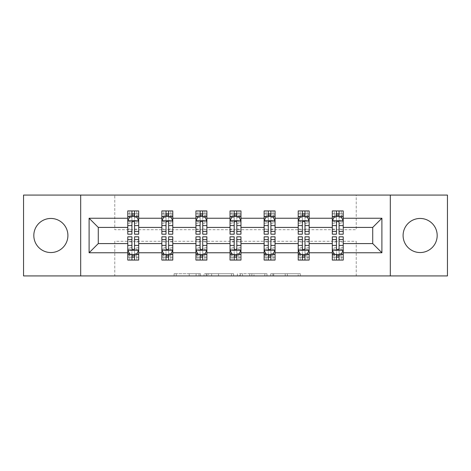<?xml version="1.0" encoding="UTF-8"?>
<svg xmlns="http://www.w3.org/2000/svg" width="471" height="471" viewBox="0 0 471 471"><rect width="100%" height="100%" fill="white"/><g stroke="black" fill="none" stroke-linecap="round" stroke-linejoin="round"><path stroke-width="0.35" stroke-dasharray="2.35 1.77" d="M200.54 275.924L176.248 275.924L200.54 275.924L200.54 273.739L189.224 273.739L189.224 275.924L189.224 273.739L200.54 273.739L200.54 275.924L200.54 273.739L189.224 273.739L189.224 275.924L189.224 273.739L200.54 273.739L176.248 273.739L200.54 273.739M420.138 218.456A17.044 17.044 0 0 0 403.094 235.5A17.044 17.044 0 0 0 420.138 252.544A17.044 17.044 0 0 0 437.182 235.5A17.044 17.044 0 0 0 420.138 218.456M50.862 218.456A17.044 17.044 0 0 0 33.818 235.5A17.044 17.044 0 0 0 50.862 252.544A17.044 17.044 0 0 0 67.906 235.5A17.044 17.044 0 0 0 50.862 218.456M298.178 275.924L272.874 275.924L298.178 275.924L298.178 273.739L287.351 273.739L300.327 273.739L300.327 275.924L300.327 273.739L272.874 273.739L300.327 273.739L300.327 275.924L300.327 273.739L298.178 273.739L298.178 275.924M285.202 275.924L273.733 275.924L285.202 275.924L285.202 273.739L287.351 273.739L285.202 273.739L285.202 275.924L285.202 273.739L273.733 273.739L273.733 275.924L273.733 273.739L285.202 273.739L285.202 275.924M270.731 275.924L272.874 275.924L270.731 275.924L270.731 273.739L272.874 273.739L270.731 273.739L270.731 275.924M174.105 275.924L176.248 275.924L174.105 275.924L174.105 273.739L176.248 273.739L174.105 273.739L174.105 275.924M23.55 275.924L114.777 275.924L114.777 241.293L356.223 241.293L356.223 275.924L114.777 275.924L114.777 241.293L356.223 241.293L356.223 275.924L447.45 275.924L447.45 195.076L356.223 195.076L356.223 229.707L114.777 229.707L114.777 195.076L356.223 195.076L356.223 229.707L114.777 229.707L114.777 195.076L23.55 195.076L23.55 275.924M233.622 275.924L231.479 275.924L233.622 275.924L233.622 273.739L233.622 275.924M206.168 275.924L231.479 275.924L204.025 275.924L206.168 275.924L206.168 273.739L233.622 273.739L204.025 273.739L204.025 275.924L204.025 273.739L206.168 273.739L206.168 275.924M239.521 275.924L266.975 275.924L237.378 275.924L239.521 275.924L239.521 273.739L266.975 273.739L266.975 275.924L266.975 273.739L253.999 273.739L253.999 275.924M339.073 254.617L343.224 254.617L343.224 243.584L372.72 243.584L372.72 227.416L343.224 227.416L343.224 210.92L332.296 210.92L332.296 216.383L343.224 216.383L343.224 210.92M298.214 216.754L298.214 231.349L298.214 210.92L309.135 210.92L309.135 216.383L309.135 210.92M298.214 210.92L298.214 216.383L309.135 216.383L302.364 216.383M230.036 216.754L230.036 231.349L230.036 210.92L240.964 210.92L240.964 216.383L240.964 210.92M230.036 210.92L230.036 216.383L240.964 216.383L234.187 216.383M161.865 216.754L161.865 231.349L161.865 210.92L172.786 210.92L172.786 216.383L172.786 210.92M161.865 210.92L161.865 216.383L172.786 216.383L166.016 216.383M127.776 216.754L127.776 231.349L127.776 210.92L138.704 210.92L138.704 216.383L138.704 210.92M127.776 210.92L127.776 216.383L138.704 216.383L131.927 216.383M195.948 216.754L195.948 231.349L195.948 210.92L206.875 210.92L206.875 216.383L206.875 210.92M195.948 210.92L195.948 216.383L206.875 216.383L200.104 216.383M264.125 216.754L264.125 231.349L264.125 210.92L275.052 210.92L275.052 216.383L275.052 210.92M264.125 210.92L264.125 216.383L275.052 216.383L268.276 216.383M332.296 216.754L332.296 231.349L332.296 220.858L332.296 227.416L309.135 227.416L309.135 216.383L304.984 216.383M304.984 254.617L309.135 254.617L309.135 243.584L332.296 243.584L332.296 254.617L336.447 254.617M298.214 227.416L275.052 227.416L275.052 216.383L270.896 216.383M270.896 254.617L275.052 254.617L275.052 243.584L298.214 243.584L298.214 254.617L302.364 254.617M264.125 227.416L240.964 227.416L240.964 216.383L236.813 216.383M236.813 254.617L240.964 254.617L240.964 243.584L264.125 243.584L264.125 254.617L268.276 254.617M230.036 227.416L206.875 227.416L206.875 216.383L202.724 216.383M202.724 254.617L206.875 254.617L206.875 243.584L230.036 243.584L230.036 254.617L234.187 254.617M195.948 227.416L172.786 227.416L172.786 216.383L168.636 216.383M168.636 254.617L172.786 254.617L172.786 243.584L195.948 243.584L195.948 254.617L200.104 254.617M161.865 227.416L138.704 227.416L138.704 216.383L134.553 216.383M134.553 254.617L138.704 254.617L138.704 243.584L161.865 243.584L161.865 254.617L166.016 254.617M127.776 227.416L98.28 227.416L98.28 243.584L127.776 243.584L127.776 254.617L131.927 254.617M332.296 227.416L332.296 216.383L336.447 216.383M339.073 216.383L332.296 216.383L332.296 210.92M332.296 236.813L332.296 257.243L332.296 254.617L343.224 254.617L332.296 254.617L332.296 260.08L343.224 260.08L343.224 254.617L343.224 260.08M298.214 236.813L298.214 257.243L298.214 254.617L309.135 254.617L298.214 254.617L298.214 260.08L309.135 260.08L309.135 254.617L309.135 260.08M264.125 236.813L264.125 257.243L264.125 254.617L275.052 254.617L264.125 254.617L264.125 260.08L275.052 260.08L275.052 254.617L275.052 260.08M230.036 236.813L230.036 257.243L230.036 254.617L240.964 254.617L230.036 254.617L230.036 260.08L240.964 260.08L240.964 254.617L240.964 260.08M195.948 236.813L195.948 257.243L195.948 254.617L206.875 254.617L195.948 254.617L195.948 260.08L206.875 260.08L206.875 254.617L206.875 260.08M161.865 236.813L161.865 257.243L161.865 254.617L172.786 254.617L161.865 254.617L161.865 260.08L172.786 260.08L172.786 254.617L172.786 260.08M127.776 236.813L127.776 257.243L127.776 254.617L138.704 254.617L127.776 254.617L127.776 260.08L138.704 260.08L138.704 254.617L138.704 260.08M80.688 275.924L80.688 195.076M390.312 195.076L390.312 275.924M208.529 275.924L211.638 275.924L208.529 275.924L208.529 273.739L207.028 273.739L207.028 275.924L207.028 273.739L211.638 273.739L208.529 273.739L208.529 275.924M211.638 275.924L218.503 275.924L211.638 275.924L211.638 273.739L218.503 273.739L218.503 275.924L218.503 273.739L211.638 273.739L211.638 275.924M239.521 273.739L251.855 273.739L251.855 275.924L251.855 273.739L249.707 273.739L251.855 273.739L251.855 275.924L251.855 273.739L253.999 273.739M240.381 273.739L240.381 275.924L240.381 273.739M237.378 273.739L237.378 275.924L237.378 273.739M134.329 216.383L127.776 216.383L127.776 213.757L131.927 213.757L131.927 210.92L134.553 210.92L134.553 213.757L138.704 213.757L138.704 216.383L134.329 216.383L134.329 210.92L129.743 210.92L136.737 210.92L129.743 210.92L129.743 216.383L136.737 216.383L129.743 216.383L129.743 210.92M127.776 234.187L127.776 213.757L138.704 213.757L138.704 217.514L134.553 217.514L134.553 213.757M127.776 220.858L129.961 216.489L136.519 216.489L138.704 220.858L138.704 231.349L138.704 216.754M138.704 220.858L138.704 227.416M138.704 234.187L138.704 217.514M131.927 234.187L131.927 221.959L127.776 221.959M127.776 221.199L131.927 221.199L131.927 231.349L131.927 222.5C132.798 220.846 133.676 220.846 134.553 222.5L134.553 231.349L134.553 221.199L138.704 221.199M136.737 210.92L136.737 216.383L136.737 210.92L134.329 210.92M131.927 213.757L131.927 221.959M131.927 221.199L131.927 216.489M134.553 216.489L134.553 221.199M138.704 221.959L134.553 221.959L134.553 217.514M134.553 221.959L134.553 234.187M138.704 236.813L138.704 257.243L134.553 257.243L134.553 260.08L131.927 260.08L131.927 257.243L127.776 257.243L138.704 257.243L138.704 254.617L127.776 254.617L127.776 260.08L136.737 260.08L129.743 260.08L136.737 260.08L136.737 254.617L129.743 254.617L136.737 254.617L136.737 260.08M138.704 254.246L138.704 243.584M138.704 250.142L136.519 254.511L129.961 254.511L127.776 250.142L127.776 239.651L127.776 254.246M127.776 250.142L127.776 243.584M134.553 236.813L134.553 249.041L138.704 249.041M138.704 249.801L134.553 249.801L134.553 239.651L134.553 248.5C133.682 250.154 132.804 250.154 131.927 248.5L131.927 239.651L131.927 249.801L127.776 249.801M134.553 257.243L134.553 249.041M127.776 249.041L131.927 249.041L131.927 257.243M134.553 249.801L134.553 254.511M131.927 254.511L131.927 249.801M131.927 249.041L131.927 236.813M129.743 260.08L129.743 254.617L129.743 260.08M168.418 216.383L161.865 216.383L161.865 213.757L166.016 213.757L166.016 210.92L168.636 210.92L168.636 213.757L172.786 213.757L172.786 216.383L168.418 216.383L168.418 210.92L163.831 210.92L170.82 210.92L163.831 210.92L163.831 216.383L170.82 216.383L163.831 216.383L163.831 210.92M161.865 234.187L161.865 213.757L172.786 213.757L172.786 217.514L168.636 217.514L168.636 213.757M161.865 220.858L164.049 216.489L170.602 216.489L172.786 220.858L172.786 231.349L172.786 216.754M172.786 220.858L172.786 227.416M172.786 234.187L172.786 217.514M166.016 234.187L166.016 221.959L161.865 221.959M161.865 221.199L166.016 221.199L166.016 231.349L166.016 222.5C166.887 220.846 167.758 220.846 168.636 222.5L168.636 231.349L168.636 221.199L172.786 221.199M170.82 210.92L170.82 216.383L170.82 210.92L168.418 210.92M166.016 213.757L166.016 221.959M166.016 221.199L166.016 216.489M168.636 216.489L168.636 221.199M172.786 221.959L168.636 221.959L168.636 217.514M168.636 221.959L168.636 234.187M202.506 216.383L195.948 216.383L195.948 213.757L200.104 213.757L200.104 210.92L202.724 210.92L202.724 213.757L206.875 213.757L206.875 216.383L202.506 216.383L202.506 210.92L197.914 210.92L204.909 210.92L197.914 210.92L197.914 216.383L204.909 216.383L197.914 216.383L197.914 210.92M195.948 234.187L195.948 213.757L206.875 213.757L206.875 217.514L202.724 217.514L202.724 213.757M195.948 220.858L198.138 216.489L204.691 216.489L206.875 220.858L206.875 231.349L206.875 216.754M206.875 220.858L206.875 227.416M206.875 234.187L206.875 217.514M200.104 234.187L200.104 221.959L195.948 221.959M195.948 221.199L200.104 221.199L200.104 231.349L200.104 222.5C200.976 220.846 201.847 220.846 202.724 222.5L202.724 231.349L202.724 221.199L206.875 221.199M204.909 210.92L204.909 216.383L204.909 210.92L202.506 210.92M200.104 213.757L200.104 221.959M200.104 221.199L200.104 216.489M202.724 216.489L202.724 221.199M206.875 221.959L202.724 221.959L202.724 217.514M202.724 221.959L202.724 234.187M172.786 236.813L172.786 257.243L168.636 257.243L168.636 260.08L166.016 260.08L166.016 257.243L161.865 257.243L172.786 257.243L172.786 254.617L161.865 254.617L161.865 260.08L170.82 260.08L163.831 260.08L170.82 260.08L170.82 254.617L163.831 254.617L170.82 254.617L170.82 260.08M172.786 254.246L172.786 243.584M172.786 250.142L170.602 254.511L164.049 254.511L161.865 250.142L161.865 239.651L161.865 254.246M161.865 250.142L161.865 243.584M168.636 236.813L168.636 249.041L172.786 249.041M172.786 249.801L168.636 249.801L168.636 239.651L168.636 248.5C167.764 250.154 166.893 250.154 166.016 248.5L166.016 239.651L166.016 249.801L161.865 249.801M168.636 257.243L168.636 249.041M161.865 249.041L166.016 249.041L166.016 257.243M168.636 249.801L168.636 254.511M166.016 254.511L166.016 249.801M166.016 249.041L166.016 236.813M163.831 260.08L163.831 254.617L163.831 260.08M206.875 236.813L206.875 257.243L202.724 257.243L202.724 260.08L200.104 260.08L200.104 257.243L195.948 257.243L206.875 257.243L206.875 254.617L195.948 254.617L195.948 260.08L204.909 260.08L197.914 260.08L204.909 260.08L204.909 254.617L197.914 254.617L204.909 254.617L204.909 260.08M206.875 254.246L206.875 243.584M206.875 250.142L204.691 254.511L198.138 254.511L195.948 250.142L195.948 239.651L195.948 254.246M195.948 250.142L195.948 243.584M202.724 236.813L202.724 249.041L206.875 249.041M206.875 249.801L202.724 249.801L202.724 239.651L202.724 248.5C201.853 250.154 200.976 250.154 200.104 248.5L200.104 239.651L200.104 249.801L195.948 249.801M202.724 257.243L202.724 249.041M195.948 249.041L200.104 249.041L200.104 257.243M202.724 249.801L202.724 254.511M200.104 254.511L200.104 249.801M200.104 249.041L200.104 236.813M197.914 260.08L197.914 254.617L197.914 260.08M236.595 216.383L230.036 216.383L230.036 213.757L234.187 213.757L234.187 210.92L236.813 210.92L236.813 213.757L240.964 213.757L240.964 216.383L236.595 216.383L236.595 210.92L232.003 210.92L238.997 210.92L232.003 210.92L232.003 216.383L238.997 216.383L232.003 216.383L232.003 210.92M230.036 234.187L230.036 213.757L240.964 213.757L240.964 217.514L236.813 217.514L236.813 213.757M230.036 220.858L232.221 216.489L238.779 216.489L240.964 220.858L240.964 231.349L240.964 216.754M240.964 220.858L240.964 227.416M240.964 234.187L240.964 217.514M234.187 234.187L234.187 221.959L230.036 221.959M230.036 221.199L234.187 221.199L234.187 231.349L234.187 222.5C235.058 220.846 235.936 220.846 236.813 222.5L236.813 231.349L236.813 221.199L240.964 221.199M238.997 210.92L238.997 216.383L238.997 210.92L236.595 210.92M234.187 213.757L234.187 221.959M234.187 221.199L234.187 216.489M236.813 216.489L236.813 221.199M240.964 221.959L236.813 221.959L236.813 217.514M236.813 221.959L236.813 234.187M240.964 236.813L240.964 257.243L236.813 257.243L236.813 260.08L234.187 260.08L234.187 257.243L230.036 257.243L240.964 257.243L240.964 254.617L230.036 254.617L230.036 260.08L238.997 260.08L232.003 260.08L238.997 260.08L238.997 254.617L232.003 254.617L238.997 254.617L238.997 260.08M240.964 254.246L240.964 243.584M240.964 250.142L238.779 254.511L232.221 254.511L230.036 250.142L230.036 239.651L230.036 254.246M230.036 250.142L230.036 243.584M236.813 236.813L236.813 249.041L240.964 249.041M240.964 249.801L236.813 249.801L236.813 239.651L236.813 248.5C235.942 250.154 235.064 250.154 234.187 248.5L234.187 239.651L234.187 249.801L230.036 249.801M236.813 257.243L236.813 249.041M230.036 249.041L234.187 249.041L234.187 257.243M236.813 249.801L236.813 254.511M234.187 254.511L234.187 249.801M234.187 249.041L234.187 236.813M232.003 260.08L232.003 254.617L232.003 260.08M270.678 216.383L264.125 216.383L264.125 213.757L268.276 213.757L268.276 210.92L270.896 210.92L270.896 213.757L275.052 213.757L275.052 216.383L270.678 216.383L270.678 210.92L266.091 210.92L273.086 210.92L266.091 210.92L266.091 216.383L273.086 216.383L266.091 216.383L266.091 210.92M264.125 234.187L264.125 213.757L275.052 213.757L275.052 217.514L270.896 217.514L270.896 213.757M264.125 220.858L266.309 216.489L272.862 216.489L275.052 220.858L275.052 231.349L275.052 216.754M275.052 220.858L275.052 227.416M275.052 234.187L275.052 217.514M268.276 234.187L268.276 221.959L264.125 221.959M264.125 221.199L268.276 221.199L268.276 231.349L268.276 222.5C269.147 220.846 270.024 220.846 270.896 222.5L270.896 231.349L270.896 221.199L275.052 221.199M273.086 210.92L273.086 216.383L273.086 210.92L270.678 210.92M268.276 213.757L268.276 221.959M268.276 221.199L268.276 216.489M270.896 216.489L270.896 221.199M275.052 221.959L270.896 221.959L270.896 217.514M270.896 221.959L270.896 234.187M275.052 236.813L275.052 257.243L270.896 257.243L270.896 260.08L268.276 260.08L268.276 257.243L264.125 257.243L275.052 257.243L275.052 254.617L264.125 254.617L264.125 260.08L273.086 260.08L266.091 260.08L273.086 260.08L273.086 254.617L266.091 254.617L273.086 254.617L273.086 260.08M275.052 254.246L275.052 243.584M275.052 250.142L272.862 254.511L266.309 254.511L264.125 250.142L264.125 239.651L264.125 254.246M264.125 250.142L264.125 243.584M270.896 236.813L270.896 249.041L275.052 249.041M275.052 249.801L270.896 249.801L270.896 239.651L270.896 248.5C270.024 250.154 269.153 250.154 268.276 248.5L268.276 239.651L268.276 249.801L264.125 249.801M270.896 257.243L270.896 249.041M264.125 249.041L268.276 249.041L268.276 257.243M270.896 249.801L270.896 254.511M268.276 254.511L268.276 249.801M268.276 249.041L268.276 236.813M266.091 260.08L266.091 254.617L266.091 260.08M304.766 216.383L298.214 216.383L298.214 213.757L302.364 213.757L302.364 210.92L304.984 210.92L304.984 213.757L309.135 213.757L309.135 216.383L304.766 216.383L304.766 210.92L300.18 210.92L307.169 210.92L300.18 210.92L300.18 216.383L307.169 216.383L300.18 216.383L300.18 210.92M298.214 234.187L298.214 213.757L309.135 213.757L309.135 217.514L304.984 217.514L304.984 213.757M298.214 220.858L300.398 216.489L306.951 216.489L309.135 220.858L309.135 231.349L309.135 216.754M309.135 220.858L309.135 227.416M309.135 234.187L309.135 217.514M302.364 234.187L302.364 221.959L298.214 221.959M298.214 221.199L302.364 221.199L302.364 231.349L302.364 222.5C303.236 220.846 304.107 220.846 304.984 222.5L304.984 231.349L304.984 221.199L309.135 221.199M307.169 210.92L307.169 216.383L307.169 210.92L304.766 210.92M302.364 213.757L302.364 221.959M302.364 221.199L302.364 216.489M304.984 216.489L304.984 221.199M309.135 221.959L304.984 221.959L304.984 217.514M304.984 221.959L304.984 234.187M309.135 236.813L309.135 257.243L304.984 257.243L304.984 260.08L302.364 260.08L302.364 257.243L298.214 257.243L309.135 257.243L309.135 254.617L298.214 254.617L298.214 260.08L307.169 260.08L300.18 260.08L307.169 260.08L307.169 254.617L300.18 254.617L307.169 254.617L307.169 260.08M309.135 254.246L309.135 243.584M309.135 250.142L306.951 254.511L300.398 254.511L298.214 250.142L298.214 239.651L298.214 254.246M298.214 250.142L298.214 243.584M304.984 236.813L304.984 249.041L309.135 249.041M309.135 249.801L304.984 249.801L304.984 239.651L304.984 248.5C304.113 250.154 303.242 250.154 302.364 248.5L302.364 239.651L302.364 249.801L298.214 249.801M304.984 257.243L304.984 249.041M298.214 249.041L302.364 249.041L302.364 257.243M304.984 249.801L304.984 254.511M302.364 254.511L302.364 249.801M302.364 249.041L302.364 236.813M300.18 260.08L300.18 254.617L300.18 260.08M338.855 216.383L332.296 216.383L332.296 213.757L336.447 213.757L336.447 210.92L339.073 210.92L339.073 213.757L343.224 213.757L343.224 216.383L338.855 216.383L338.855 210.92L334.263 210.92L341.257 210.92L334.263 210.92L334.263 216.383L341.257 216.383L334.263 216.383L334.263 210.92M332.296 234.187L332.296 213.757L343.224 213.757L343.224 217.514L339.073 217.514L339.073 213.757M332.296 220.858L334.481 216.489L341.039 216.489L343.224 220.858L343.224 231.349L343.224 216.754M343.224 220.858L343.224 227.416M343.224 234.187L343.224 217.514M336.447 234.187L336.447 221.959L332.296 221.959M332.296 221.199L336.447 221.199L336.447 231.349L336.447 222.5C337.318 220.846 338.196 220.846 339.073 222.5L339.073 231.349L339.073 221.199L343.224 221.199M341.257 210.92L341.257 216.383L341.257 210.92L338.855 210.92M336.447 213.757L336.447 221.959M336.447 221.199L336.447 216.489M339.073 216.489L339.073 221.199M343.224 221.959L339.073 221.959L339.073 217.514M339.073 221.959L339.073 234.187M343.224 236.813L343.224 257.243L339.073 257.243L339.073 260.08L336.447 260.08L336.447 257.243L332.296 257.243L343.224 257.243L343.224 254.617L332.296 254.617L332.296 260.08L341.257 260.08L334.263 260.08L341.257 260.08L341.257 254.617L334.263 254.617L341.257 254.617L341.257 260.08M343.224 254.246L343.224 243.584M343.224 250.142L341.039 254.511L334.481 254.511L332.296 250.142L332.296 239.651L332.296 254.246M332.296 250.142L332.296 243.584M339.073 236.813L339.073 249.041L343.224 249.041M343.224 249.801L339.073 249.801L339.073 239.651L339.073 248.5C338.202 250.154 337.324 250.154 336.447 248.5L336.447 239.651L336.447 249.801L332.296 249.801M339.073 257.243L339.073 249.041M332.296 249.041L336.447 249.041L336.447 257.243M339.073 249.801L339.073 254.511M336.447 254.511L336.447 249.801M336.447 249.041L336.447 236.813M334.263 260.08L334.263 254.617L334.263 260.08M199.039 273.739L199.039 275.924L199.039 273.739M196.089 273.739L196.089 275.924L196.089 273.739M176.248 273.739L176.248 275.924L176.248 273.739M231.479 273.739L231.479 275.924L231.479 273.739M264.832 273.739L264.832 275.924L264.832 273.739M249.707 273.739L249.707 275.924L249.707 273.739M242.524 273.739L242.524 275.924L242.524 273.739M287.351 273.739L287.351 275.924L287.351 273.739M272.874 273.739L272.874 275.924L272.874 273.739M127.829 220.752L138.645 220.752M127.776 229.077L131.927 229.077M131.927 217.514L127.776 217.514M129.831 216.754L131.927 216.754M134.553 216.754L136.649 216.754M134.553 229.077L138.704 229.077M127.776 223.219L131.927 223.219M134.553 223.219L138.704 223.219M138.704 215.147L134.553 215.147M131.927 215.147L127.776 215.147M132.145 216.383L132.145 210.92M138.645 250.248L127.829 250.248M138.704 241.923L134.553 241.923M134.553 253.486L138.704 253.486M127.776 253.486L131.927 253.486M136.649 254.246L134.553 254.246M131.927 254.246L129.831 254.246M131.927 241.923L127.776 241.923M138.704 247.781L134.553 247.781M131.927 247.781L127.776 247.781M127.776 255.853L131.927 255.853M134.553 255.853L138.704 255.853M134.329 254.617L134.329 260.08M132.145 254.617L132.145 260.08M161.918 220.752L172.733 220.752M161.865 229.077L166.016 229.077M166.016 217.514L161.865 217.514M163.92 216.754L166.016 216.754M168.636 216.754L170.738 216.754M168.636 229.077L172.786 229.077M161.865 223.219L166.016 223.219M168.636 223.219L172.786 223.219M172.786 215.147L168.636 215.147M166.016 215.147L161.865 215.147M166.234 216.383L166.234 210.92M196.007 220.752L206.822 220.752M195.948 229.077L200.104 229.077M200.104 217.514L195.948 217.514M198.003 216.754L200.104 216.754M202.724 216.754L204.82 216.754M202.724 229.077L206.875 229.077M195.948 223.219L200.104 223.219M202.724 223.219L206.875 223.219M206.875 215.147L202.724 215.147M200.104 215.147L195.948 215.147M200.322 216.383L200.322 210.92M172.733 250.248L161.918 250.248M172.786 241.923L168.636 241.923M168.636 253.486L172.786 253.486M161.865 253.486L166.016 253.486M170.738 254.246L168.636 254.246M166.016 254.246L163.92 254.246M166.016 241.923L161.865 241.923M172.786 247.781L168.636 247.781M166.016 247.781L161.865 247.781M161.865 255.853L166.016 255.853M168.636 255.853L172.786 255.853M168.418 254.617L168.418 260.08M166.234 254.617L166.234 260.08M206.822 250.248L196.007 250.248M206.875 241.923L202.724 241.923M202.724 253.486L206.875 253.486M195.948 253.486L200.104 253.486M204.82 254.246L202.724 254.246M200.104 254.246L198.003 254.246M200.104 241.923L195.948 241.923M206.875 247.781L202.724 247.781M200.104 247.781L195.948 247.781M195.948 255.853L200.104 255.853M202.724 255.853L206.875 255.853M202.506 254.617L202.506 260.08M200.322 254.617L200.322 260.08M230.089 220.752L240.911 220.752M230.036 229.077L234.187 229.077M234.187 217.514L230.036 217.514M232.091 216.754L234.187 216.754M236.813 216.754L238.909 216.754M236.813 229.077L240.964 229.077M230.036 223.219L234.187 223.219M236.813 223.219L240.964 223.219M240.964 215.147L236.813 215.147M234.187 215.147L230.036 215.147M234.405 216.383L234.405 210.92M240.911 250.248L230.089 250.248M240.964 241.923L236.813 241.923M236.813 253.486L240.964 253.486M230.036 253.486L234.187 253.486M238.909 254.246L236.813 254.246M234.187 254.246L232.091 254.246M234.187 241.923L230.036 241.923M240.964 247.781L236.813 247.781M234.187 247.781L230.036 247.781M230.036 255.853L234.187 255.853M236.813 255.853L240.964 255.853M236.595 254.617L236.595 260.08M234.405 254.617L234.405 260.08M264.178 220.752L274.993 220.752M264.125 229.077L268.276 229.077M268.276 217.514L264.125 217.514M266.18 216.754L268.276 216.754M270.896 216.754L272.997 216.754M270.896 229.077L275.052 229.077M264.125 223.219L268.276 223.219M270.896 223.219L275.052 223.219M275.052 215.147L270.896 215.147M268.276 215.147L264.125 215.147M268.494 216.383L268.494 210.92M274.993 250.248L264.178 250.248M275.052 241.923L270.896 241.923M270.896 253.486L275.052 253.486M264.125 253.486L268.276 253.486M272.997 254.246L270.896 254.246M268.276 254.246L266.18 254.246M268.276 241.923L264.125 241.923M275.052 247.781L270.896 247.781M268.276 247.781L264.125 247.781M264.125 255.853L268.276 255.853M270.896 255.853L275.052 255.853M270.678 254.617L270.678 260.08M268.494 254.617L268.494 260.08M298.267 220.752L309.082 220.752M298.214 229.077L302.364 229.077M302.364 217.514L298.214 217.514M300.262 216.754L302.364 216.754M304.984 216.754L307.08 216.754M304.984 229.077L309.135 229.077M298.214 223.219L302.364 223.219M304.984 223.219L309.135 223.219M309.135 215.147L304.984 215.147M302.364 215.147L298.214 215.147M302.582 216.383L302.582 210.92M309.082 250.248L298.267 250.248M309.135 241.923L304.984 241.923M304.984 253.486L309.135 253.486M298.214 253.486L302.364 253.486M307.08 254.246L304.984 254.246M302.364 254.246L300.262 254.246M302.364 241.923L298.214 241.923M309.135 247.781L304.984 247.781M302.364 247.781L298.214 247.781M298.214 255.853L302.364 255.853M304.984 255.853L309.135 255.853M304.766 254.617L304.766 260.08M302.582 254.617L302.582 260.08M332.355 220.752L343.171 220.752M332.296 229.077L336.447 229.077M336.447 217.514L332.296 217.514M334.351 216.754L336.447 216.754M339.073 216.754L341.169 216.754M339.073 229.077L343.224 229.077M332.296 223.219L336.447 223.219M339.073 223.219L343.224 223.219M343.224 215.147L339.073 215.147M336.447 215.147L332.296 215.147M336.671 216.383L336.671 210.92M343.171 250.248L332.355 250.248M343.224 241.923L339.073 241.923M339.073 253.486L343.224 253.486M332.296 253.486L336.447 253.486M341.169 254.246L339.073 254.246M336.447 254.246L334.351 254.246M336.447 241.923L332.296 241.923M343.224 247.781L339.073 247.781M336.447 247.781L332.296 247.781M332.296 255.853L336.447 255.853M339.073 255.853L343.224 255.853M338.855 254.617L338.855 260.08M336.671 254.617L336.671 260.08M127.776 231.349L131.927 231.349M134.553 231.349L138.704 231.349M138.704 239.651L134.553 239.651M131.927 239.651L127.776 239.651M161.865 231.349L166.016 231.349M168.636 231.349L172.786 231.349M195.948 231.349L200.104 231.349M202.724 231.349L206.875 231.349M172.786 239.651L168.636 239.651M166.016 239.651L161.865 239.651M206.875 239.651L202.724 239.651M200.104 239.651L195.948 239.651M230.036 231.349L234.187 231.349M236.813 231.349L240.964 231.349M240.964 239.651L236.813 239.651M234.187 239.651L230.036 239.651M264.125 231.349L268.276 231.349M270.896 231.349L275.052 231.349M275.052 239.651L270.896 239.651M268.276 239.651L264.125 239.651M298.214 231.349L302.364 231.349M304.984 231.349L309.135 231.349M309.135 239.651L304.984 239.651M302.364 239.651L298.214 239.651M332.296 231.349L336.447 231.349M339.073 231.349L343.224 231.349M343.224 239.651L339.073 239.651M336.447 239.651L332.296 239.651"/><path stroke-width="0.71" d="M420.138 218.456A17.044 17.044 0 0 0 403.094 235.5A17.044 17.044 0 0 0 420.138 252.544A17.044 17.044 0 0 0 437.182 235.5A17.044 17.044 0 0 0 420.138 218.456M50.862 218.456A17.044 17.044 0 0 0 33.818 235.5A17.044 17.044 0 0 0 50.862 252.544A17.044 17.044 0 0 0 67.906 235.5A17.044 17.044 0 0 0 50.862 218.456M390.312 275.924L447.45 275.924L447.45 195.076L390.312 195.076L390.312 275.924L80.688 275.924L80.688 195.076L23.55 195.076L23.55 275.924L80.688 275.924M343.224 252.762L343.224 243.584L372.72 243.584L381.899 252.762L343.224 252.762L343.224 260.08L339.073 260.08L339.073 254.511M390.312 195.076L80.688 195.076M332.296 252.762L309.135 252.762L309.135 243.584L332.296 243.584L332.296 260.08L343.224 260.08L343.224 254.246L341.169 254.246M309.135 252.762L309.135 260.08L304.984 260.08L304.984 254.511M298.214 252.762L275.052 252.762L275.052 243.584L298.214 243.584L298.214 260.08L309.135 260.08L309.135 254.246L307.08 254.246M275.052 252.762L275.052 260.08L270.896 260.08L270.896 254.511M264.125 252.762L240.964 252.762L240.964 243.584L264.125 243.584L264.125 260.08L275.052 260.08L275.052 254.246L272.997 254.246M240.964 252.762L240.964 260.08L236.813 260.08L236.813 254.511M230.036 252.762L206.875 252.762L206.875 243.584L230.036 243.584L230.036 260.08L240.964 260.08L240.964 254.246L238.909 254.246M206.875 252.762L206.875 260.08L202.724 260.08L202.724 254.511M195.948 252.762L172.786 252.762L172.786 243.584L195.948 243.584L195.948 260.08L206.875 260.08L206.875 254.246L204.82 254.246M172.786 252.762L172.786 260.08L168.636 260.08L168.636 254.511M161.865 252.762L138.704 252.762L138.704 243.584L161.865 243.584L161.865 260.08L172.786 260.08L172.786 254.246L170.738 254.246M138.704 252.762L138.704 260.08L134.553 260.08L134.553 254.511M127.776 252.762L89.101 252.762L89.101 218.238L127.776 218.238L127.776 227.416L98.28 227.416L98.28 243.584L127.776 243.584L127.776 260.08L138.704 260.08L138.704 254.246L136.649 254.246M129.831 216.754L127.776 216.754L127.776 210.92L127.776 218.238M129.743 210.92L138.704 210.92L138.704 218.238L161.865 218.238L161.865 210.92L172.786 210.92L172.786 218.238L195.948 218.238L195.948 210.92L206.875 210.92L206.875 218.238L230.036 218.238L230.036 210.92L240.964 210.92L240.964 218.238L264.125 218.238L264.125 210.92L275.052 210.92L275.052 218.238L298.214 218.238L298.214 210.92L309.135 210.92L309.135 218.238L332.296 218.238L332.296 210.92L343.224 210.92L343.224 218.238L381.899 218.238L381.899 252.762M332.296 218.238L332.296 227.416L309.135 227.416L309.135 218.238M298.214 218.238L298.214 227.416L275.052 227.416L275.052 218.238M264.125 218.238L264.125 227.416L240.964 227.416L240.964 218.238M230.036 218.238L230.036 227.416L206.875 227.416L206.875 218.238M195.948 218.238L195.948 227.416L172.786 227.416L172.786 218.238M161.865 218.238L161.865 227.416L138.704 227.416L138.704 218.238M89.101 218.238L98.28 227.416M372.72 243.584L372.72 227.416L343.224 227.416L343.224 218.238M336.447 216.383L339.073 216.383M302.364 216.383L304.984 216.383M268.276 216.383L270.896 216.383M234.187 216.383L236.813 216.383M200.104 216.383L202.724 216.383M166.016 216.383L168.636 216.383M131.927 216.383L134.553 216.383M131.927 254.617L134.553 254.617M166.016 254.617L168.636 254.617M200.104 254.617L202.724 254.617M234.187 254.617L236.813 254.617M268.276 254.617L270.896 254.617M302.364 254.617L304.984 254.617M336.447 254.617L339.073 254.617M98.28 243.584L89.101 252.762M381.899 218.238L372.72 227.416M134.553 213.757L131.927 213.757M127.776 231.449L127.776 234.187L131.927 234.187L131.927 231.449L127.776 231.449L127.776 227.416M138.704 227.416L138.704 234.187L134.553 234.187L134.553 222.5C133.676 220.817 132.804 220.817 131.927 222.5L131.927 231.449M136.649 216.754L138.704 216.754L138.704 210.92L136.737 210.92M138.704 220.858L136.519 216.489L129.961 216.489L127.776 220.858M127.776 210.92L131.927 210.92L131.927 216.489M134.553 216.489L134.553 210.92L138.704 210.92M131.927 257.243L134.553 257.243M138.704 239.551L138.704 236.813L134.553 236.813L134.553 239.551L138.704 239.551L138.704 243.584M127.776 243.584L127.776 236.813L131.927 236.813L131.927 248.5C132.804 250.183 133.676 250.183 134.553 248.5L134.553 239.551M129.831 254.246L127.776 254.246L127.776 260.08L131.927 260.08L131.927 254.511M127.776 250.142L129.961 254.511L136.519 254.511L138.704 250.142M136.737 260.08L138.704 260.08M168.636 213.757L166.016 213.757M163.92 216.754L161.865 216.754L161.865 210.92L166.016 210.92L166.016 216.489M161.865 231.449L161.865 234.187L166.016 234.187L166.016 231.449L161.865 231.449L161.865 227.416M172.786 227.416L172.786 234.187L168.636 234.187L168.636 222.5C167.764 220.817 166.893 220.817 166.016 222.5L166.016 231.449M170.738 216.754L172.786 216.754L172.786 210.92L170.82 210.92M172.786 220.858L170.602 216.489L164.049 216.489L161.865 220.858M168.636 216.489L168.636 210.92L172.786 210.92M163.831 210.92L161.865 210.92M202.724 213.757L200.104 213.757M198.003 216.754L195.948 216.754L195.948 210.92L200.104 210.92L200.104 216.489M195.948 231.449L195.948 234.187L200.104 234.187L200.104 231.449L195.948 231.449L195.948 227.416M206.875 227.416L206.875 234.187L202.724 234.187L202.724 222.5C201.853 220.817 200.976 220.817 200.104 222.5L200.104 231.449M204.82 216.754L206.875 216.754L206.875 210.92L204.909 210.92M206.875 220.858L204.691 216.489L198.138 216.489L195.948 220.858M202.724 216.489L202.724 210.92L206.875 210.92M197.914 210.92L195.948 210.92M166.016 257.243L168.636 257.243M172.786 239.551L172.786 236.813L168.636 236.813L168.636 239.551L172.786 239.551L172.786 243.584M161.865 243.584L161.865 236.813L166.016 236.813L166.016 248.5C166.887 250.183 167.764 250.183 168.636 248.5L168.636 239.551M163.92 254.246L161.865 254.246L161.865 260.08L166.016 260.08L166.016 254.511M161.865 250.142L164.049 254.511L170.602 254.511L172.786 250.142M170.82 260.08L172.786 260.08M200.104 257.243L202.724 257.243M206.875 239.551L206.875 236.813L202.724 236.813L202.724 239.551L206.875 239.551L206.875 243.584M195.948 243.584L195.948 236.813L200.104 236.813L200.104 248.5C200.976 250.183 201.847 250.183 202.724 248.5L202.724 239.551M198.003 254.246L195.948 254.246L195.948 260.08L200.104 260.08L200.104 254.511M195.948 250.142L198.138 254.511L204.691 254.511L206.875 250.142M204.909 260.08L206.875 260.08M236.813 213.757L234.187 213.757M232.091 216.754L230.036 216.754L230.036 210.92L234.187 210.92L234.187 216.489M230.036 231.449L230.036 234.187L234.187 234.187L234.187 231.449L230.036 231.449L230.036 227.416M240.964 227.416L240.964 234.187L236.813 234.187L236.813 222.5C235.936 220.817 235.064 220.817 234.187 222.5L234.187 231.449M238.909 216.754L240.964 216.754L240.964 210.92L238.997 210.92M240.964 220.858L238.779 216.489L232.221 216.489L230.036 220.858M236.813 216.489L236.813 210.92L240.964 210.92M232.003 210.92L230.036 210.92M234.187 257.243L236.813 257.243M240.964 239.551L240.964 236.813L236.813 236.813L236.813 239.551L240.964 239.551L240.964 243.584M230.036 243.584L230.036 236.813L234.187 236.813L234.187 248.5C235.064 250.183 235.936 250.183 236.813 248.5L236.813 239.551M232.091 254.246L230.036 254.246L230.036 260.08L234.187 260.08L234.187 254.511M230.036 250.142L232.221 254.511L238.779 254.511L240.964 250.142M238.997 260.08L240.964 260.08M270.896 213.757L268.276 213.757M266.18 216.754L264.125 216.754L264.125 210.92L268.276 210.92L268.276 216.489M264.125 231.449L264.125 234.187L268.276 234.187L268.276 231.449L264.125 231.449L264.125 227.416M275.052 227.416L275.052 234.187L270.896 234.187L270.896 222.5C270.024 220.817 269.153 220.817 268.276 222.5L268.276 231.449M272.997 216.754L275.052 216.754L275.052 210.92L273.086 210.92M275.052 220.858L272.862 216.489L266.309 216.489L264.125 220.858M270.896 216.489L270.896 210.92L275.052 210.92M266.091 210.92L264.125 210.92M268.276 257.243L270.896 257.243M275.052 239.551L275.052 236.813L270.896 236.813L270.896 239.551L275.052 239.551L275.052 243.584M264.125 243.584L264.125 236.813L268.276 236.813L268.276 248.5C269.147 250.183 270.024 250.183 270.896 248.5L270.896 239.551M266.18 254.246L264.125 254.246L264.125 260.08L268.276 260.08L268.276 254.511M264.125 250.142L266.309 254.511L272.862 254.511L275.052 250.142M273.086 260.08L275.052 260.08M304.984 213.757L302.364 213.757M300.262 216.754L298.214 216.754L298.214 210.92L302.364 210.92L302.364 216.489M298.214 231.449L298.214 234.187L302.364 234.187L302.364 231.449L298.214 231.449L298.214 227.416M309.135 227.416L309.135 234.187L304.984 234.187L304.984 222.5C304.113 220.817 303.236 220.817 302.364 222.5L302.364 231.449M307.08 216.754L309.135 216.754L309.135 210.92L307.169 210.92M309.135 220.858L306.951 216.489L300.398 216.489L298.214 220.858M304.984 216.489L304.984 210.92L309.135 210.92M300.18 210.92L298.214 210.92M302.364 257.243L304.984 257.243M309.135 239.551L309.135 236.813L304.984 236.813L304.984 239.551L309.135 239.551L309.135 243.584M298.214 243.584L298.214 236.813L302.364 236.813L302.364 248.5C303.236 250.183 304.107 250.183 304.984 248.5L304.984 239.551M300.262 254.246L298.214 254.246L298.214 260.08L302.364 260.08L302.364 254.511M298.214 250.142L300.398 254.511L306.951 254.511L309.135 250.142M307.169 260.08L309.135 260.08M339.073 213.757L336.447 213.757M334.351 216.754L332.296 216.754L332.296 210.92L336.447 210.92L336.447 216.489M332.296 231.449L332.296 234.187L336.447 234.187L336.447 231.449L332.296 231.449L332.296 227.416M343.224 227.416L343.224 234.187L339.073 234.187L339.073 222.5C338.196 220.817 337.324 220.817 336.447 222.5L336.447 231.449M341.169 216.754L343.224 216.754L343.224 210.92L341.257 210.92M343.224 220.858L341.039 216.489L334.481 216.489L332.296 220.858M339.073 216.489L339.073 210.92L343.224 210.92M334.263 210.92L332.296 210.92M336.447 257.243L339.073 257.243M343.224 239.551L343.224 236.813L339.073 236.813L339.073 239.551L343.224 239.551L343.224 243.584M332.296 243.584L332.296 236.813L336.447 236.813L336.447 248.5C337.324 250.183 338.196 250.183 339.073 248.5L339.073 239.551M334.351 254.246L332.296 254.246L332.296 260.08L336.447 260.08L336.447 254.511M332.296 250.142L334.481 254.511L341.039 254.511L343.224 250.142M341.257 260.08L343.224 260.08M138.645 220.752L127.829 220.752M138.704 231.449L134.553 231.449M131.927 225.591L127.776 225.591M138.704 225.591L134.553 225.591M134.553 215.147L131.927 215.147M127.829 250.248L138.645 250.248M127.776 239.551L131.927 239.551M134.553 245.409L138.704 245.409M127.776 245.409L131.927 245.409M131.927 255.853L134.553 255.853M172.733 220.752L161.918 220.752M172.786 231.449L168.636 231.449M166.016 225.591L161.865 225.591M172.786 225.591L168.636 225.591M168.636 215.147L166.016 215.147M206.822 220.752L196.007 220.752M206.875 231.449L202.724 231.449M200.104 225.591L195.948 225.591M206.875 225.591L202.724 225.591M202.724 215.147L200.104 215.147M161.918 250.248L172.733 250.248M161.865 239.551L166.016 239.551M168.636 245.409L172.786 245.409M161.865 245.409L166.016 245.409M166.016 255.853L168.636 255.853M196.007 250.248L206.822 250.248M195.948 239.551L200.104 239.551M202.724 245.409L206.875 245.409M195.948 245.409L200.104 245.409M200.104 255.853L202.724 255.853M240.911 220.752L230.089 220.752M240.964 231.449L236.813 231.449M234.187 225.591L230.036 225.591M240.964 225.591L236.813 225.591M236.813 215.147L234.187 215.147M230.089 250.248L240.911 250.248M230.036 239.551L234.187 239.551M236.813 245.409L240.964 245.409M230.036 245.409L234.187 245.409M234.187 255.853L236.813 255.853M274.993 220.752L264.178 220.752M275.052 231.449L270.896 231.449M268.276 225.591L264.125 225.591M275.052 225.591L270.896 225.591M270.896 215.147L268.276 215.147M264.178 250.248L274.993 250.248M264.125 239.551L268.276 239.551M270.896 245.409L275.052 245.409M264.125 245.409L268.276 245.409M268.276 255.853L270.896 255.853M309.082 220.752L298.267 220.752M309.135 231.449L304.984 231.449M302.364 225.591L298.214 225.591M309.135 225.591L304.984 225.591M304.984 215.147L302.364 215.147M298.267 250.248L309.082 250.248M298.214 239.551L302.364 239.551M304.984 245.409L309.135 245.409M298.214 245.409L302.364 245.409M302.364 255.853L304.984 255.853M343.171 220.752L332.355 220.752M343.224 231.449L339.073 231.449M336.447 225.591L332.296 225.591M343.224 225.591L339.073 225.591M339.073 215.147L336.447 215.147M332.355 250.248L343.171 250.248M332.296 239.551L336.447 239.551M339.073 245.409L343.224 245.409M332.296 245.409L336.447 245.409M336.447 255.853L339.073 255.853"/></g></svg>
